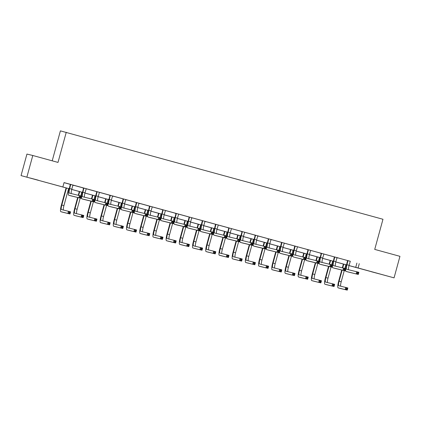 <?xml version="1.0" encoding="UTF-8"?>
<svg xmlns="http://www.w3.org/2000/svg" width="421" height="421" viewBox="0 0 421 421"><rect width="100%" height="100%" fill="white"/><g stroke="black" fill="none" stroke-linecap="round" stroke-linejoin="round"><path stroke-width="0.63" d="M38.327 180.209L30.375 178.072L38.327 180.209M379.253 273.845L371.301 271.708L379.253 273.845M52.209 160.827L60.403 130.868L382.973 219.267L374.727 249.406L399.95 256.331L394.061 277.855L349.014 265.598M69.228 188.755L21.05 175.599L69.239 188.724M26.902 177.015L32.791 155.491L26.939 154.075L21.05 175.599M350.293 261.283L64.05 182.593L62.871 186.898M64.029 182.661L70.318 184.387M73.017 185.129L83.521 188.013M86.221 188.755L96.725 191.644M97.114 191.708L96.099 195.849A4.463 0.81 -74.6 0 0 95.709 200.343A4.463 0.81 -74.6 0 0 95.714 200.343L108.018 203.396L107.429 205.548L95.125 202.496A6.694 1.221 105.4 0 1 95.704 195.749L96.756 191.913L96.719 191.602L95.346 191.239L109.928 195.27M112.628 196.007L123.132 198.896M125.832 199.638L136.336 202.522M139.035 203.264L149.539 206.148M152.239 206.89L162.743 209.774M165.442 210.516L175.946 213.4M178.646 214.142L189.15 217.025M191.85 217.768L202.354 220.651M205.053 221.393L215.557 224.277M218.257 225.019L228.761 227.903M231.461 228.645L241.964 231.529M244.664 232.271L255.168 235.16M257.868 235.897L268.372 238.786M271.071 239.523L281.575 242.412M284.275 243.154L294.779 246.038M297.479 246.78L307.983 249.664M310.682 250.406L321.186 253.289M323.886 254.031L334.39 256.915M337.089 257.657L347.593 260.541M350.309 261.262L347.588 260.515M335.374 266.104A4.463 0.81 -74.6 0 1 335.879 261.704L336.932 257.863L338.484 257.999L334.385 256.889M323.902 254.01L319.807 252.884L321.218 253.563L320.165 257.399A6.694 1.221 105.4 0 0 319.581 264.141A6.694 1.221 105.4 0 1 319.581 264.141L329.775 266.614L330.364 264.462L332.479 265.041L331.89 267.193L321.702 264.725A6.694 1.221 105.4 0 1 321.697 264.725A6.694 1.221 105.4 0 1 321.686 264.72L319.586 264.146L321.697 264.725M310.698 250.384L306.604 249.258L308.014 249.937L306.962 253.774A6.694 1.221 105.4 0 0 306.377 260.515A6.694 1.221 105.4 0 1 306.377 260.515L316.571 262.988L317.16 260.836L319.276 261.415L318.686 263.567L308.498 261.099A6.694 1.221 105.4 0 1 308.493 261.099A6.694 1.221 105.4 0 1 308.482 261.094L306.383 260.515L308.493 261.099M297.494 246.753L294.774 246.011M284.291 243.127L281.57 242.38M269.356 247.969A4.463 0.81 -74.6 0 1 269.861 243.57L270.913 239.733L272.466 239.87L268.366 238.754M256.152 244.343A4.463 0.81 -74.6 0 1 256.657 239.944L257.71 236.107L259.262 236.244L254.184 234.85L255.2 235.428L254.147 239.265A6.694 1.221 105.4 0 0 253.563 246.011A6.694 1.221 105.4 0 1 253.563 246.011L263.757 248.485L264.346 246.327L266.461 246.911L265.872 249.064L255.684 246.595A6.694 1.221 105.4 0 1 255.679 246.59A6.694 1.221 105.4 0 1 255.668 246.59L253.568 246.011L255.679 246.59M244.68 232.25L240.586 231.129L241.996 231.803L240.944 235.639A6.694 1.221 105.4 0 0 240.359 242.385A6.694 1.221 105.4 0 1 240.359 242.385L250.553 244.854L251.142 242.701L253.258 243.285L252.668 245.438L242.48 242.964A6.694 1.221 105.4 0 1 242.475 242.964A6.694 1.221 105.4 0 1 242.464 242.964L240.365 242.385L242.475 242.964M231.476 228.624L227.382 227.498L228.792 228.177L227.74 232.013A6.694 1.221 105.4 0 0 227.156 238.76A6.694 1.221 105.4 0 1 227.156 238.76L237.349 241.228L237.939 239.075L240.054 239.66L239.465 241.812L229.277 239.339A6.694 1.221 105.4 0 1 229.271 239.339A6.694 1.221 105.4 0 1 229.261 239.339L227.156 238.76L229.277 239.339M218.273 224.998L215.552 224.251M203.338 229.84A4.463 0.81 -74.6 0 1 203.843 225.44L204.895 221.604L206.448 221.741L202.348 220.625M190.134 226.214A4.463 0.81 -74.6 0 1 190.639 221.814L191.692 217.973L193.244 218.11L189.145 216.999M178.662 214.121L174.568 212.994L175.978 213.673L174.925 217.51A6.694 1.221 105.4 0 0 174.341 224.251A6.694 1.221 105.4 0 1 174.341 224.251L184.535 226.724L185.124 224.572L187.24 225.151L186.65 227.303L176.462 224.835A6.694 1.221 105.4 0 1 176.457 224.835A6.694 1.221 105.4 0 1 176.446 224.83L174.347 224.256L176.457 224.835M165.458 210.495L161.364 209.369L162.774 210.047L161.722 213.884A6.694 1.221 105.4 0 0 161.138 220.625A6.694 1.221 105.4 0 1 161.138 220.625L171.331 223.098L171.921 220.946L174.036 221.525L173.447 223.677L163.259 221.209A6.694 1.221 105.4 0 1 163.253 221.209A6.694 1.221 105.4 0 1 163.243 221.204L161.138 220.625L163.259 221.209M152.255 206.864L149.534 206.122M137.32 211.705A4.463 0.81 -74.6 0 1 137.825 207.306L138.877 203.469L140.43 203.606L136.33 202.496M124.116 208.079A4.463 0.81 -74.6 0 1 124.621 203.68L125.674 199.843L127.226 199.98L123.127 198.865M110.912 204.453A4.463 0.81 -74.6 0 1 111.418 200.054L112.47 196.218L114.023 196.354L108.944 194.96L109.96 195.539L108.907 199.375A6.694 1.221 105.4 0 0 108.323 206.122A6.694 1.221 105.4 0 1 108.323 206.122L118.517 208.595L119.106 206.443L121.222 207.021L120.632 209.174L110.444 206.706A6.694 1.221 105.4 0 1 110.439 206.7A6.694 1.221 105.4 0 1 110.428 206.7L108.329 206.122L110.439 206.7M86.237 188.734L82.142 187.613L83.553 188.287L82.5 192.123A6.694 1.221 105.4 0 0 81.916 198.87A6.694 1.221 105.4 0 1 81.916 198.87L92.11 201.338L92.699 199.186L94.814 199.77L94.225 201.922L84.037 199.449A6.694 1.221 105.4 0 1 84.032 199.449A6.694 1.221 105.4 0 1 84.021 199.449M71.302 193.576A4.463 0.81 -74.6 0 1 71.807 189.176L72.859 185.34L74.412 185.477L70.312 184.361M32.791 155.491L58.009 162.417L66.255 132.283M359.266 263.672L358.092 267.977L394.061 277.855M349.02 265.562L358.092 267.977M71.744 189.408L82.442 192.35M84.947 193.039L95.646 195.975M98.151 196.665L108.85 199.601M111.355 200.291L122.053 203.227M124.558 203.917L135.257 206.853M137.762 207.542L148.46 210.479M150.965 211.168L161.664 214.105M164.169 214.794L174.868 217.731M177.373 218.42L188.071 221.357M190.576 222.046L201.275 224.982M203.78 225.672L214.478 228.608M216.983 229.298L227.682 232.239M230.187 232.924L240.886 235.865M243.391 236.555L254.089 239.491M256.594 240.18L267.293 243.117M269.798 243.806L280.497 246.743M283.001 247.432L293.7 250.369M296.205 251.058L306.904 253.995M309.409 254.684L320.107 257.62M322.612 258.31L333.311 261.246M335.816 261.936L346.515 264.872M346.504 264.909L335.811 261.967M333.3 261.283L322.607 258.341M320.097 257.652L309.403 254.716M306.893 254.026L296.2 251.09M293.69 250.4L282.996 247.464M280.486 246.774L269.793 243.838M267.282 243.149L256.589 240.212M254.079 239.523L243.385 236.586M240.875 235.897L230.182 232.96M227.672 232.271L216.978 229.334M214.468 228.645L203.775 225.709M201.264 225.019L190.571 222.083M188.061 221.393L177.367 218.452M174.857 217.768L164.164 214.826M161.653 214.136L150.96 211.2M148.45 210.511L137.756 207.574M135.246 206.885L124.553 203.948M122.043 203.259L111.349 200.322M108.839 199.633L98.146 196.696M95.635 196.007L84.942 193.071M82.432 192.381L71.738 189.445M356.897 263.099L355.719 267.403M347.983 260.61L346.967 264.746A4.463 0.81 -74.6 0 0 346.578 269.24A4.463 0.81 -74.6 0 0 346.583 269.245L358.887 272.298L358.297 274.45L348.109 271.977A6.694 1.221 105.4 0 1 348.104 271.977A6.694 1.221 105.4 0 1 348.093 271.971M350.314 261.252L349.083 265.33A4.463 0.81 -74.6 0 0 348.577 269.729M358.045 273.676L358.282 272.819L357.434 272.582L357.197 273.445L358.045 273.676L358.297 274.45L345.994 271.398A6.694 1.221 105.4 0 1 346.572 264.651L347.588 260.499M345.994 271.398A6.694 1.221 105.4 0 1 345.988 271.392L348.109 271.977L345.988 271.392M357.197 273.445L356.182 273.866L356.771 271.713L357.434 272.582M348.02 260.909L347.625 260.815M358.282 272.819L358.887 272.298M342.131 270.103L339.094 281.202A4.463 0.81 -74.6 0 0 338.705 285.696A4.463 0.81 -74.6 0 0 338.71 285.696L347.851 287.98L347.262 290.132L338.121 287.848A6.694 1.221 105.4 0 1 338.7 281.107L341.736 270.008M342.341 267.793L343.368 264.046M345.873 264.735L344.862 268.445M344.267 270.619L341.21 281.781A4.463 0.81 -74.6 0 0 340.705 286.18M343.757 264.151L342.736 267.888M347.009 289.364L347.246 288.501L346.399 288.269L346.162 289.132L347.009 289.364L347.262 290.132L340.236 288.432A6.694 1.221 105.4 0 1 340.231 288.427A6.694 1.221 105.4 0 1 340.221 288.427L338.11 287.848A6.694 1.221 105.4 0 1 338.11 287.848L340.236 288.432M346.162 289.132L345.146 289.553L345.736 287.401L346.399 288.269M347.246 288.501L347.851 287.98M334.779 256.984L333.764 261.12A4.463 0.81 -74.6 0 0 333.374 265.614A4.463 0.81 -74.6 0 0 333.379 265.619L345.683 268.666L345.094 270.819L334.905 268.351A6.694 1.221 105.4 0 1 334.9 268.351A6.694 1.221 105.4 0 1 334.89 268.345M344.841 270.05L345.078 269.187L344.231 268.956L343.994 269.819L344.841 270.05L345.094 270.819L332.79 267.772A6.694 1.221 105.4 0 1 332.785 267.767A6.694 1.221 105.4 0 1 333.369 261.025L334.385 256.873M343.994 269.819L342.978 270.24L343.568 268.088L344.231 268.956M334.816 257.284L334.421 257.189M345.078 269.187L345.683 268.666M321.576 253.358L320.56 257.494A4.463 0.81 -74.6 0 0 320.171 261.988A4.463 0.81 -74.6 0 0 320.176 261.988L330.364 264.462L331.027 265.33L330.79 266.193L331.637 266.425L331.874 265.562L331.027 265.33M323.907 254L322.675 258.073A4.463 0.81 -74.6 0 0 322.17 262.478M331.637 266.425L331.89 267.193L329.775 266.614L330.79 266.193M321.612 253.658L321.218 253.563M331.874 265.562L332.479 265.041M328.927 266.477L325.891 277.576A4.463 0.81 -74.6 0 0 325.501 282.07L334.648 284.354L334.058 286.506L324.917 284.222A6.694 1.221 105.4 0 1 325.496 277.476L328.533 266.382M329.138 264.167L330.164 260.42M332.669 261.109L331.659 264.814M331.064 266.993L328.006 278.155A4.463 0.81 -74.6 0 0 327.501 282.554M330.553 260.525L329.532 264.262M333.806 285.738L334.042 284.875L333.195 284.643L332.958 285.506L333.806 285.738L334.058 286.506L327.033 284.807A6.694 1.221 105.4 0 1 327.028 284.801A6.694 1.221 105.4 0 1 327.017 284.801M324.917 284.222A6.694 1.221 105.4 0 1 324.907 284.222L327.033 284.807L324.907 284.222M332.958 285.506L331.943 285.927L332.532 283.775L333.195 284.643M334.042 284.875L334.648 284.354M315.724 262.851L312.687 273.95A4.463 0.81 -74.6 0 0 312.298 278.444L321.444 280.728L320.855 282.88L311.714 280.597A6.694 1.221 105.4 0 1 311.703 280.597A6.694 1.221 105.4 0 1 312.293 273.85L315.329 262.757M315.934 260.536L316.96 256.794M319.465 257.484L318.455 261.188M317.86 263.367L314.803 274.529A4.463 0.81 -74.6 0 0 314.298 278.928M317.35 256.899L316.329 260.636M320.602 282.112L320.839 281.249L319.992 281.017L319.755 281.881L320.602 282.112L320.855 282.88L313.829 281.181A6.694 1.221 105.4 0 1 313.824 281.175A6.694 1.221 105.4 0 1 313.813 281.175M319.755 281.881L318.739 282.302L319.328 280.149L319.992 281.017M320.839 281.249L321.444 280.728M308.372 249.732L307.356 253.868A4.463 0.81 -74.6 0 0 306.967 258.362A4.463 0.81 -74.6 0 0 306.972 258.362L317.16 260.836L317.823 261.704L317.587 262.567L318.434 262.799L318.671 261.936L317.823 261.704M310.703 250.374L309.472 254.447A4.463 0.81 -74.6 0 0 308.967 258.847M318.434 262.799L318.686 263.567L316.571 262.988L317.587 262.567M308.409 250.032L308.014 249.937M318.671 261.936L319.276 261.415M295.168 246.106L294.153 250.242A4.463 0.81 -74.6 0 0 293.763 254.737A4.463 0.81 -74.6 0 0 293.769 254.737L306.072 257.789L305.483 259.941L295.295 257.473A6.694 1.221 105.4 0 1 295.289 257.468A6.694 1.221 105.4 0 1 295.279 257.468L293.174 256.889A6.694 1.221 105.4 0 1 293.174 256.889A6.694 1.221 105.4 0 1 293.758 250.148L294.774 245.996M297.5 246.743L296.268 250.821A4.463 0.81 -74.6 0 0 295.763 255.221M305.23 259.173L305.467 258.31L304.62 258.078L304.383 258.941L305.23 259.173L305.483 259.941L295.295 257.473M304.383 258.941L303.367 259.362L303.957 257.21L304.62 258.078M295.205 246.406L294.811 246.311M305.467 258.31L306.072 257.789M281.965 242.48L280.949 246.617A4.463 0.81 -74.6 0 0 280.56 251.111A4.463 0.81 -74.6 0 0 280.565 251.111L292.869 254.163L292.279 256.315L282.091 253.847A6.694 1.221 105.4 0 1 282.086 253.842A6.694 1.221 105.4 0 1 282.075 253.842M284.296 243.117L283.065 247.195A4.463 0.81 -74.6 0 0 282.559 251.595M292.027 255.547L292.263 254.684L291.416 254.452L291.179 255.315L292.027 255.547L292.279 256.315L279.976 253.263A6.694 1.221 105.4 0 1 280.554 246.522L281.57 242.37M279.976 253.263A6.694 1.221 105.4 0 1 279.97 253.263L282.091 253.847L279.97 253.263M291.179 255.315L290.164 255.736L290.753 253.584L291.416 254.452M282.002 242.78L281.607 242.68M292.263 254.684L292.869 254.163M302.52 259.225L299.484 270.319A4.463 0.81 -74.6 0 0 299.094 274.818L308.24 277.102L307.651 279.255L298.51 276.971A6.694 1.221 105.4 0 1 298.5 276.971A6.694 1.221 105.4 0 1 299.089 270.224L302.125 259.131M302.731 256.91L303.757 253.168M306.262 253.858L305.251 257.563M304.657 259.741L301.599 270.903A4.463 0.81 -74.6 0 0 301.094 275.302M304.146 253.274L303.125 257.01M307.398 278.486L307.635 277.623L306.788 277.392L306.551 278.255L307.398 278.486L307.651 279.255L300.626 277.55A6.694 1.221 105.4 0 1 300.62 277.55A6.694 1.221 105.4 0 1 300.61 277.55L298.51 276.971M306.551 278.255L305.535 278.676L306.125 276.523L306.788 277.392M307.635 277.623L308.24 277.102M289.316 255.6L286.28 266.693A4.463 0.81 -74.6 0 0 285.891 271.192L295.037 273.476L294.447 275.629L285.306 273.345A6.694 1.221 105.4 0 1 285.885 266.598L288.922 255.5M289.527 253.284L290.553 249.542M293.058 250.227L292.048 253.937M291.453 256.115L288.396 267.277A4.463 0.81 -74.6 0 0 287.89 271.677M290.943 249.648L289.922 253.379M294.195 274.86L294.432 273.997L293.584 273.766L293.348 274.629L294.195 274.86L294.447 275.629L287.422 273.924A6.694 1.221 105.4 0 1 287.417 273.924A6.694 1.221 105.4 0 1 287.406 273.924L285.306 273.345A6.694 1.221 105.4 0 1 285.296 273.345L287.417 273.924M293.348 274.629L292.332 275.05L292.921 272.897L293.584 273.766M294.432 273.997L295.037 273.476M276.113 251.974L273.076 263.067A4.463 0.81 -74.6 0 0 272.687 267.567A4.463 0.81 -74.6 0 0 272.692 267.567L281.833 269.85L281.244 272.003L272.103 269.719A6.694 1.221 105.4 0 1 272.682 262.972L275.718 251.874M276.323 249.658L277.35 245.917M279.854 246.601L278.844 250.311M278.249 252.489L275.192 263.651A4.463 0.81 -74.6 0 0 274.687 268.051M277.739 246.022L276.718 249.753M280.991 271.235L281.228 270.371L280.381 270.14L280.144 270.998L280.991 271.235L281.244 272.003L274.218 270.298A6.694 1.221 105.4 0 1 274.213 270.298A6.694 1.221 105.4 0 1 274.203 270.298L272.092 269.719A6.694 1.221 105.4 0 1 272.092 269.719L274.218 270.298M280.144 270.998L279.128 271.424L279.718 269.272L280.381 270.14M281.228 270.371L281.833 269.85M262.909 248.343L259.873 259.441A4.463 0.81 -74.6 0 0 259.483 263.935L268.63 266.225L268.04 268.377L258.899 266.093A6.694 1.221 105.4 0 1 259.478 259.347L262.515 248.248M263.12 246.032L264.146 242.285M266.651 242.975L265.64 246.685M265.046 248.864L261.988 260.025A4.463 0.81 -74.6 0 0 261.483 264.425M264.535 242.396L263.514 246.127M267.788 267.609L268.024 266.746L267.177 266.514L266.94 267.372L267.788 267.609L268.04 268.377L261.015 266.672A6.694 1.221 105.4 0 1 261.009 266.672A6.694 1.221 105.4 0 1 260.999 266.667M258.899 266.093A6.694 1.221 105.4 0 1 258.889 266.088L261.015 266.672L258.889 266.088M266.94 267.372L265.925 267.793L266.514 265.64L267.177 266.514M268.024 266.746L268.63 266.225M249.706 244.717L246.669 255.815A4.463 0.81 -74.6 0 0 246.28 260.31L255.426 262.599L254.837 264.751L245.696 262.467A6.694 1.221 105.4 0 1 245.685 262.462A6.694 1.221 105.4 0 1 246.274 255.721L249.311 244.622M249.916 242.407L250.942 238.66M253.447 239.349L252.437 243.059M251.842 245.238L248.785 256.4A4.463 0.81 -74.6 0 0 248.279 260.799M251.332 238.77L250.311 242.501M254.584 263.978L254.821 263.12L253.974 262.888L253.737 263.746L254.584 263.978L254.837 264.751L247.811 263.046A6.694 1.221 105.4 0 1 247.806 263.046A6.694 1.221 105.4 0 1 247.795 263.041M253.737 263.746L252.721 264.167L253.31 262.015L253.974 262.888M254.821 263.12L255.426 262.599M236.502 241.091L233.466 252.19A4.463 0.81 -74.6 0 0 233.076 256.684L242.222 258.973L241.633 261.125L232.492 258.841A6.694 1.221 105.4 0 1 232.481 258.836A6.694 1.221 105.4 0 1 233.071 252.095L236.107 240.996M236.713 238.781L237.739 235.034M240.244 235.723L239.233 239.433M238.639 241.612L235.581 252.768A4.463 0.81 -74.6 0 0 235.076 257.173M238.128 235.144L237.107 238.875M241.38 260.352L241.617 259.494L240.77 259.262L240.533 260.12L241.38 260.352L241.633 261.125L234.608 259.42A6.694 1.221 105.4 0 1 234.602 259.42A6.694 1.221 105.4 0 1 234.592 259.415L232.492 258.841M240.533 260.12L239.517 260.541L240.107 258.389L240.77 259.262M241.617 259.494L242.222 258.973M223.298 237.465L220.262 248.564A4.463 0.81 -74.6 0 0 219.873 253.058L229.019 255.347L228.429 257.499L219.288 255.21A6.694 1.221 105.4 0 1 219.867 248.469L222.904 237.37M223.509 235.155L224.535 231.408M227.04 232.097L226.03 235.807M225.435 237.981L222.377 249.143A4.463 0.81 -74.6 0 0 221.872 253.542M224.925 231.518L223.904 235.25M228.177 256.726L228.414 255.868L227.566 255.636L227.329 256.494L228.177 256.726L228.429 257.499L221.404 255.794A6.694 1.221 105.4 0 1 221.399 255.794A6.694 1.221 105.4 0 1 221.388 255.789L219.288 255.21A6.694 1.221 105.4 0 1 219.278 255.21L221.399 255.794M227.329 256.494L226.314 256.915L226.903 254.763L227.566 255.636M228.414 255.868L229.019 255.347M210.095 233.839L207.058 244.938A4.463 0.81 -74.6 0 0 206.669 249.432A4.463 0.81 -74.6 0 0 206.674 249.432L215.815 251.721L215.226 253.874L206.085 251.584A6.694 1.221 105.4 0 1 206.664 244.843L209.7 233.744M210.305 231.529L211.331 227.782M213.836 228.471L212.826 232.181M212.231 234.355L209.174 245.517A4.463 0.81 -74.6 0 0 208.669 249.916M211.721 227.893L210.7 231.624M214.973 253.1L215.21 252.242L214.363 252.005L214.126 252.868L214.973 253.1L215.226 253.874L208.2 252.168A6.694 1.221 105.4 0 1 208.195 252.168A6.694 1.221 105.4 0 1 208.185 252.163M208.195 252.168L206.074 251.584A6.694 1.221 105.4 0 1 206.074 251.584L208.2 252.168M214.126 252.868L213.11 253.289L213.7 251.137L214.363 252.005M215.21 252.242L215.815 251.721M196.891 230.213L193.855 241.312A4.463 0.81 -74.6 0 0 193.465 245.806L202.612 248.09L202.022 250.242L192.881 247.958A6.694 1.221 105.4 0 1 193.46 241.217L196.496 230.119M197.102 227.903L198.128 224.156M200.633 224.846L199.622 228.556M199.028 230.729L195.97 241.891A4.463 0.81 -74.6 0 0 195.465 246.29M198.517 224.261L197.496 227.998M201.77 249.474L202.006 248.616L201.159 248.379L200.922 249.243L201.77 249.474L202.022 250.242L194.997 248.543A6.694 1.221 105.4 0 1 194.991 248.537A6.694 1.221 105.4 0 1 194.981 248.537M192.881 247.958A6.694 1.221 105.4 0 1 192.871 247.958L194.997 248.543L192.871 247.958M200.922 249.243L199.907 249.664L200.496 247.511L201.159 248.379M202.006 248.616L202.612 248.09M183.688 226.587L180.651 237.686A4.463 0.81 -74.6 0 0 180.262 242.18L189.408 244.464L188.819 246.617L179.678 244.333A6.694 1.221 105.4 0 1 179.667 244.333A6.694 1.221 105.4 0 1 180.256 237.586L183.293 226.493M183.898 224.277L184.924 220.53M187.429 221.22L186.419 224.925M185.824 227.103L182.767 238.265A4.463 0.81 -74.6 0 0 182.261 242.664M185.314 220.636L184.293 224.372M188.566 245.848L188.803 244.985L187.955 244.754L187.719 245.617L188.566 245.848L188.819 246.617L181.793 244.917A6.694 1.221 105.4 0 1 181.788 244.911A6.694 1.221 105.4 0 1 181.777 244.911M187.719 245.617L186.703 246.038L187.292 243.885L187.955 244.754M188.803 244.985L189.408 244.464M170.484 222.962L167.447 234.06A4.463 0.81 -74.6 0 0 167.058 238.554L176.204 240.838L175.615 242.991L166.474 240.707A6.694 1.221 105.4 0 1 166.463 240.707A6.694 1.221 105.4 0 1 167.053 233.96L170.089 222.867M170.694 220.646L171.721 216.904M174.226 217.594L173.215 221.299M172.621 223.477L169.563 234.639A4.463 0.81 -74.6 0 0 169.058 239.039M172.11 217.01L171.089 220.746M175.362 242.222L175.599 241.359L174.752 241.128L174.515 241.991L175.362 242.222L175.615 242.991L168.589 241.291A6.694 1.221 105.4 0 1 168.584 241.286A6.694 1.221 105.4 0 1 168.574 241.286L166.474 240.707M174.515 241.991L173.499 242.412L174.089 240.259L174.752 241.128M175.599 241.359L176.204 240.838M157.28 219.336L154.244 230.434A4.463 0.81 -74.6 0 0 153.854 234.929L163.001 237.212L162.411 239.365L153.27 237.081A6.694 1.221 105.4 0 1 153.849 230.334L156.886 219.241M157.491 217.02L158.517 213.279M161.022 213.968L160.012 217.673M159.417 219.851L156.359 231.013A4.463 0.81 -74.6 0 0 155.854 235.413M158.906 213.384L157.886 217.12M162.159 238.596L162.395 237.733L161.548 237.502L161.311 238.365L162.159 238.596L162.411 239.365L155.386 237.66A6.694 1.221 105.4 0 1 155.381 237.66A6.694 1.221 105.4 0 1 155.37 237.66L153.27 237.081A6.694 1.221 105.4 0 1 153.26 237.081L155.381 237.66M161.311 238.365L160.296 238.786L160.885 236.634L161.548 237.502M162.395 237.733L163.001 237.212M144.077 215.71L141.04 226.803A4.463 0.81 -74.6 0 0 140.651 231.303A4.463 0.81 -74.6 0 0 140.656 231.303L149.797 233.587L149.208 235.739L140.067 233.455A6.694 1.221 105.4 0 1 140.646 226.709L143.682 215.61M144.287 213.394L145.313 209.653M147.818 210.342L146.808 214.047M146.213 216.226L143.156 227.387A4.463 0.81 -74.6 0 0 142.651 231.787M145.703 209.758L144.682 213.494M148.955 234.971L149.192 234.108L148.345 233.876L148.108 234.739L148.955 234.971L149.208 235.739L142.182 234.034A6.694 1.221 105.4 0 1 142.177 234.034A6.694 1.221 105.4 0 1 142.166 234.034L140.056 233.455A6.694 1.221 105.4 0 1 140.056 233.455L142.182 234.034M148.108 234.739L147.092 235.16L147.682 233.008L148.345 233.876M149.192 234.108L149.797 233.587M130.873 212.084L127.837 223.177A4.463 0.81 -74.6 0 0 127.447 227.677L136.593 229.961L136.004 232.113L126.863 229.829A6.694 1.221 105.4 0 1 127.442 223.083L130.478 211.984M131.084 209.769L132.11 206.027M134.615 206.711L133.604 210.421M133.01 212.6L129.952 223.761A4.463 0.81 -74.6 0 0 129.447 228.161M132.499 206.132L131.478 209.863M135.751 231.345L135.988 230.482L135.141 230.25L134.904 231.113L135.751 231.345L136.004 232.113L128.979 230.408A6.694 1.221 105.4 0 1 128.973 230.408A6.694 1.221 105.4 0 1 128.963 230.408M126.863 229.829A6.694 1.221 105.4 0 1 126.853 229.829L128.979 230.408L126.853 229.829M134.904 231.113L133.889 231.534L134.478 229.382L135.141 230.25M135.988 230.482L136.593 229.961M117.669 208.458L114.633 219.552A4.463 0.81 -74.6 0 0 114.244 224.051L123.39 226.335L122.8 228.487L113.659 226.203A6.694 1.221 105.4 0 1 113.649 226.198A6.694 1.221 105.4 0 1 114.238 219.457L117.275 208.358M117.88 206.143L118.906 202.396M121.411 203.085L120.401 206.795M119.806 208.974L116.749 220.136A4.463 0.81 -74.6 0 0 116.243 224.535M119.296 202.506L118.275 206.237M122.548 227.719L122.785 226.856L121.937 226.624L121.701 227.482L122.548 227.719L122.8 228.487L115.775 226.782A6.694 1.221 105.4 0 1 115.77 226.782A6.694 1.221 105.4 0 1 115.759 226.782M121.701 227.482L120.685 227.908L121.274 225.756L121.937 226.624M122.785 226.856L123.39 226.335M104.466 204.827L101.429 215.926A4.463 0.81 -74.6 0 0 101.04 220.42L110.186 222.709L109.597 224.861L100.456 222.577A6.694 1.221 105.4 0 1 100.445 222.572A6.694 1.221 105.4 0 1 101.035 215.831L104.071 204.732M104.676 202.517L105.703 198.77M108.208 199.459L107.197 203.169M106.602 205.348L103.545 216.51A4.463 0.81 -74.6 0 0 103.04 220.909M106.092 198.88L105.071 202.612M109.344 224.093L109.581 223.23L108.734 222.998L108.497 223.856L109.344 224.093L109.597 224.861L102.571 223.156A6.694 1.221 105.4 0 1 102.566 223.156A6.694 1.221 105.4 0 1 102.556 223.151L100.456 222.577M108.497 223.856L107.481 224.277L108.071 222.125L108.734 222.998M109.581 223.23L110.186 222.709M91.262 201.201L88.226 212.3A4.463 0.81 -74.6 0 0 87.836 216.794L96.983 219.083L96.393 221.235L87.252 218.952A6.694 1.221 105.4 0 1 87.831 212.205L90.868 201.106M91.473 198.891L92.499 195.144M95.004 195.833L93.994 199.543M93.399 201.722L90.341 212.884A4.463 0.81 -74.6 0 0 89.836 217.283M92.888 195.255L91.867 198.986M96.141 220.462L96.377 219.604L95.53 219.373L95.293 220.23L96.141 220.462L96.393 221.235L89.368 219.53A6.694 1.221 105.4 0 1 89.363 219.53A6.694 1.221 105.4 0 1 89.352 219.525L87.252 218.952A6.694 1.221 105.4 0 1 87.242 218.946L89.363 219.53M95.293 220.23L94.278 220.651L94.867 218.499L95.53 219.373M96.377 219.604L96.983 219.083M268.761 238.854L267.745 242.991A4.463 0.81 -74.6 0 0 267.356 247.485A4.463 0.81 -74.6 0 0 267.361 247.485L279.665 250.537L279.076 252.689L268.887 250.221A6.694 1.221 105.4 0 1 268.882 250.216A6.694 1.221 105.4 0 1 268.872 250.216M278.823 251.921L279.06 251.058L278.213 250.827L277.976 251.684L278.823 251.921L279.076 252.689L266.772 249.637A6.694 1.221 105.4 0 1 266.767 249.637A6.694 1.221 105.4 0 1 267.351 242.891L268.366 238.744M277.976 251.684L276.96 252.111L277.55 249.958L278.213 250.827M268.798 239.154L268.403 239.054M279.06 251.058L279.665 250.537M255.558 235.228L254.542 239.365A4.463 0.81 -74.6 0 0 254.152 243.859A4.463 0.81 -74.6 0 0 254.158 243.859L264.346 246.327L265.009 247.201L264.772 248.058L265.619 248.295L265.856 247.432L265.009 247.201M265.619 248.295L265.872 249.064L263.757 248.485L264.772 248.058M255.594 235.523L255.2 235.428M265.856 247.432L266.461 246.911M242.354 231.597L241.338 235.734A4.463 0.81 -74.6 0 0 240.949 240.233A4.463 0.81 -74.6 0 0 240.954 240.233L251.142 242.701L251.805 243.575L251.569 244.433L252.416 244.664L252.653 243.806L251.805 243.575M244.685 232.239L243.454 236.318A4.463 0.81 -74.6 0 0 242.949 240.717M252.416 244.664L252.668 245.438L250.553 244.854L251.569 244.433M242.391 231.897L241.996 231.803M252.653 243.806L253.258 243.285M229.15 227.971L228.135 232.108A4.463 0.81 -74.6 0 0 227.745 236.607A4.463 0.81 -74.6 0 0 227.75 236.607L237.939 239.075L238.602 239.949L238.365 240.807L239.212 241.038L239.449 240.18L238.602 239.949M231.482 228.614L230.25 232.692A4.463 0.81 -74.6 0 0 229.745 237.091M239.212 241.038L239.465 241.812L237.349 241.228L238.365 240.807M229.187 228.271L228.792 228.177M239.449 240.18L240.054 239.66M215.947 224.346L214.931 228.482A4.463 0.81 -74.6 0 0 214.542 232.981A4.463 0.81 -74.6 0 0 214.547 232.981L226.851 236.034L226.261 238.186L216.073 235.713A6.694 1.221 105.4 0 1 216.068 235.713A6.694 1.221 105.4 0 1 216.057 235.713M218.278 224.988L217.047 229.066A4.463 0.81 -74.6 0 0 216.541 233.466M226.009 237.412L226.245 236.555L225.398 236.323L225.161 237.181L226.009 237.412L226.261 238.186L213.957 235.134A6.694 1.221 105.4 0 1 214.536 228.387L215.552 224.24M213.957 235.134A6.694 1.221 105.4 0 1 213.952 235.129L216.073 235.713L213.952 235.129M225.161 237.181L224.146 237.602L224.735 235.45L225.398 236.323M215.984 224.646L215.589 224.551M226.245 236.555L226.851 236.034M202.743 220.72L201.727 224.856A4.463 0.81 -74.6 0 0 201.338 229.35A4.463 0.81 -74.6 0 0 201.343 229.356L213.647 232.408L213.058 234.56L202.869 232.087A6.694 1.221 105.4 0 1 202.864 232.087A6.694 1.221 105.4 0 1 202.854 232.082M212.805 233.787L213.042 232.929L212.195 232.692L211.958 233.555L212.805 233.787L213.058 234.56L200.754 231.508A6.694 1.221 105.4 0 1 200.749 231.503A6.694 1.221 105.4 0 1 201.333 224.761L202.348 220.609M211.958 233.555L210.942 233.976L211.531 231.824L212.195 232.692M202.78 221.02L202.385 220.925M213.042 232.929L213.647 232.408M189.539 217.094L188.524 221.23A4.463 0.81 -74.6 0 0 188.134 225.724A4.463 0.81 -74.6 0 0 188.14 225.73L200.443 228.777L199.854 230.934L189.666 228.461A6.694 1.221 105.4 0 1 189.66 228.461A6.694 1.221 105.4 0 1 189.65 228.456M199.601 230.161L199.838 229.303L198.991 229.066L198.754 229.929L199.601 230.161L199.854 230.934L187.55 227.882A6.694 1.221 105.4 0 1 187.545 227.877A6.694 1.221 105.4 0 1 188.129 221.136L189.145 216.983M198.754 229.929L197.738 230.35L198.328 228.198L198.991 229.066M189.576 217.394L189.182 217.299M199.838 229.303L200.443 228.777M176.336 213.468L175.32 217.604A4.463 0.81 -74.6 0 0 174.931 222.099A4.463 0.81 -74.6 0 0 174.936 222.104L185.124 224.572L185.787 225.44L185.55 226.303L186.398 226.535L186.635 225.672L185.787 225.44M178.667 214.11L177.436 218.183A4.463 0.81 -74.6 0 0 176.931 222.588M186.398 226.535L186.65 227.303L184.535 226.724L185.55 226.303M176.373 213.768L175.978 213.673M186.635 225.672L187.24 225.151M163.132 209.842L162.117 213.979A4.463 0.81 -74.6 0 0 161.727 218.473A4.463 0.81 -74.6 0 0 161.732 218.473L171.921 220.946L172.584 221.814L172.347 222.677L173.194 222.909L173.431 222.046L172.584 221.814M165.464 210.484L164.232 214.557A4.463 0.81 -74.6 0 0 163.727 218.957M173.194 222.909L173.447 223.677L171.331 223.098L172.347 222.677M163.169 210.142L162.774 210.047M173.431 222.046L174.036 221.525M149.929 206.216L148.913 210.353A4.463 0.81 -74.6 0 0 148.524 214.847A4.463 0.81 -74.6 0 0 148.529 214.847L160.833 217.899L160.243 220.051L150.055 217.583A6.694 1.221 105.4 0 1 150.05 217.578A6.694 1.221 105.4 0 1 150.039 217.578M152.26 206.853L151.028 210.932A4.463 0.81 -74.6 0 0 150.523 215.331M159.991 219.283L160.227 218.42L159.38 218.189L159.143 219.052L159.991 219.283L160.243 220.051L147.939 216.999A6.694 1.221 105.4 0 1 148.518 210.258L149.534 206.106M147.939 216.999A6.694 1.221 105.4 0 1 147.934 216.999L150.055 217.583L147.934 216.999M159.143 219.052L158.128 219.473L158.717 217.32L159.38 218.189M149.965 206.516L149.571 206.422M160.227 218.42L160.833 217.899M136.725 202.59L135.709 206.727A4.463 0.81 -74.6 0 0 135.32 211.221A4.463 0.81 -74.6 0 0 135.325 211.221L147.629 214.273L147.04 216.426L136.851 213.957A6.694 1.221 105.4 0 1 136.846 213.952A6.694 1.221 105.4 0 1 136.836 213.952M146.787 215.657L147.024 214.794L146.176 214.563L145.94 215.426L146.787 215.657L147.04 216.426L134.736 213.373A6.694 1.221 105.4 0 1 134.731 213.373A6.694 1.221 105.4 0 1 135.315 206.632L136.33 202.48M145.94 215.426L144.924 215.847L145.513 213.694L146.176 214.563M136.762 202.89L136.367 202.79M147.024 214.794L147.629 214.273M123.521 198.965L122.506 203.101A4.463 0.81 -74.6 0 0 122.116 207.595A4.463 0.81 -74.6 0 0 122.122 207.595L134.425 210.647L133.836 212.8L123.648 210.332A6.694 1.221 105.4 0 1 123.642 210.326A6.694 1.221 105.4 0 1 123.632 210.326L121.527 209.747A6.694 1.221 105.4 0 1 121.527 209.747A6.694 1.221 105.4 0 1 122.111 203.001L123.127 198.854M133.583 212.031L133.82 211.168L132.973 210.937L132.736 211.8L133.583 212.031L133.836 212.8L123.648 210.332M132.736 211.8L131.72 212.221L132.31 210.068L132.973 210.937M123.558 199.265L123.164 199.165M133.82 211.168L134.425 210.647M110.318 195.339L109.302 199.475A4.463 0.81 -74.6 0 0 108.913 203.969A4.463 0.81 -74.6 0 0 108.918 203.969L119.106 206.443L119.769 207.311L119.532 208.169L120.38 208.406L120.616 207.542L119.769 207.311M120.38 208.406L120.632 209.174L118.517 208.595L119.532 208.169M110.355 195.639L109.96 195.539M120.616 207.542L121.222 207.021M99.445 192.35L98.214 196.428A4.463 0.81 -74.6 0 0 97.709 200.828M107.176 204.78L107.413 203.917L106.566 203.685L106.329 204.543L107.176 204.78L107.429 205.548L97.24 203.075A6.694 1.221 105.4 0 1 97.235 203.075A6.694 1.221 105.4 0 1 97.225 203.075L95.12 202.496A6.694 1.221 105.4 0 1 95.12 202.496L97.24 203.075M106.329 204.543L105.313 204.964L105.903 202.811L106.566 203.685M97.151 192.008L96.756 191.913M107.413 203.917L108.018 203.396M83.911 188.082L82.895 192.218A4.463 0.81 -74.6 0 0 82.505 196.718A4.463 0.81 -74.6 0 0 82.511 196.718L92.699 199.186L93.362 200.059L93.125 200.917L93.972 201.149L94.209 200.291L93.362 200.059M86.242 188.724L85.01 192.802A4.463 0.81 -74.6 0 0 84.505 197.202M93.972 201.149L94.225 201.922L92.11 201.338L93.125 200.917M83.947 188.382L83.553 188.287M94.209 200.291L94.814 199.77M78.059 197.575L75.022 208.674A4.463 0.81 -74.6 0 0 74.633 213.168A4.463 0.81 -74.6 0 0 74.638 213.168L83.779 215.457L83.19 217.61L74.049 215.326A6.694 1.221 105.4 0 1 74.628 208.579L77.664 197.481M78.269 195.265L79.295 191.518M81.8 192.208L80.79 195.918M80.195 198.096L77.138 209.253A4.463 0.81 -74.6 0 0 76.633 213.657M79.685 191.629L78.664 195.36M82.937 216.836L83.174 215.978L82.327 215.747L82.09 216.605L82.937 216.836L83.19 217.61L76.164 215.905A6.694 1.221 105.4 0 1 76.159 215.905A6.694 1.221 105.4 0 1 76.148 215.899L74.043 215.32A6.694 1.221 105.4 0 1 74.043 215.32L76.164 215.905M82.09 216.605L81.074 217.025L81.663 214.873L82.327 215.747M83.174 215.978L83.779 215.457M70.707 184.456L69.691 188.592A4.463 0.81 -74.6 0 0 69.302 193.092A4.463 0.81 -74.6 0 0 69.307 193.092L81.611 196.144L81.021 198.296L70.833 195.823A6.694 1.221 105.4 0 1 70.828 195.823A6.694 1.221 105.4 0 1 70.817 195.823M80.769 197.523L81.006 196.665L80.158 196.433L79.922 197.291L80.769 197.523L81.021 198.296L68.718 195.244A6.694 1.221 105.4 0 1 68.712 195.244A6.694 1.221 105.4 0 1 69.297 188.497L70.312 184.351M79.922 197.291L78.906 197.712L79.495 195.56L80.158 196.433M70.744 184.756L70.349 184.661M81.006 196.665L81.611 196.144M66.481 188.003L61.819 205.048A4.463 0.81 -74.6 0 0 61.429 209.542L70.575 211.831L69.986 213.984L60.845 211.695A6.694 1.221 105.4 0 1 61.424 204.953L66.092 187.892M68.597 188.582L63.934 205.627A4.463 0.81 -74.6 0 0 63.429 210.026M69.733 213.21L69.97 212.352L69.123 212.116L68.886 212.979L69.733 213.21L69.986 213.984L62.961 212.279A6.694 1.221 105.4 0 1 62.955 212.279A6.694 1.221 105.4 0 1 62.945 212.273M60.845 211.695A6.694 1.221 105.4 0 1 60.84 211.695L62.961 212.279L60.84 211.695M68.886 212.979L67.87 213.4L68.46 211.247L69.123 212.116M69.97 212.352L70.575 211.831M349.083 265.33L346.967 264.746M341.21 281.781L339.094 281.202M335.879 261.704L333.764 261.12M332.785 267.767L334.9 268.351L332.79 267.772M322.675 258.073L320.56 257.494M328.006 278.155L325.891 277.576M314.803 274.529L312.687 273.95M311.703 280.597L313.824 281.175L311.714 280.597M309.472 254.447L307.356 253.868M296.268 250.821L294.153 250.242M283.065 247.195L280.949 246.617M301.599 270.903L299.484 270.319M288.396 267.277L286.28 266.693M275.192 263.651L273.076 263.067M261.988 260.025L259.873 259.441M248.785 256.4L246.669 255.815M245.685 262.462L247.806 263.046L245.696 262.467M235.581 252.768L233.466 252.19M222.377 249.143L220.262 248.564M209.174 245.517L207.058 244.938M195.97 241.891L193.855 241.312M182.767 238.265L180.651 237.686M179.667 244.333L181.788 244.911L179.678 244.333M169.563 234.639L167.447 234.06M156.359 231.013L154.244 230.434M143.156 227.387L141.04 226.803M129.952 223.761L127.837 223.177M116.749 220.136L114.633 219.552M113.649 226.198L115.77 226.782L113.659 226.203M103.545 216.51L101.429 215.926M90.341 212.884L88.226 212.3M269.861 243.57L267.745 242.991M268.887 250.221L266.772 249.637M256.657 239.944L254.542 239.365M243.454 236.318L241.338 235.734M230.25 232.692L228.135 232.108M217.047 229.066L214.931 228.482M203.843 225.44L201.727 224.856M200.749 231.503L202.864 232.087L200.754 231.508M190.639 221.814L188.524 221.23M187.545 227.877L189.66 228.461L187.55 227.882M177.436 218.183L175.32 217.604M164.232 214.557L162.117 213.979M151.028 210.932L148.913 210.353M137.825 207.306L135.709 206.727M134.731 213.373L136.846 213.952L134.736 213.373M124.621 203.68L122.506 203.101M111.418 200.054L109.302 199.475M98.214 196.428L96.099 195.849M85.01 192.802L82.895 192.218M84.037 199.449L81.921 198.87L84.032 199.449M77.138 209.253L75.022 208.674M71.807 189.176L69.691 188.592M68.712 195.244L70.828 195.823L68.718 195.244M63.934 205.627L61.819 205.048M300.62 277.55L298.5 276.971M234.602 259.42L232.481 258.836M168.584 241.286L166.463 240.707M102.566 223.156L100.445 222.572M268.882 250.216L266.767 249.637"/></g></svg>
